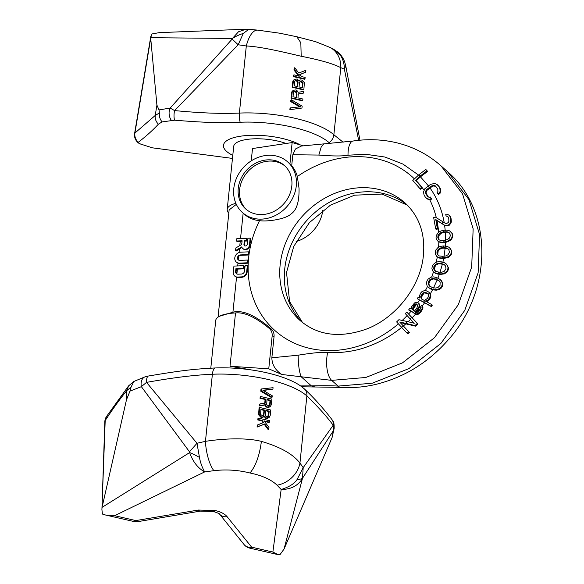 <?xml version="1.0" encoding="UTF-8"?>
<svg xmlns="http://www.w3.org/2000/svg" width="584" height="584" viewBox="0 0 584 584"><rect width="100%" height="100%" fill="white"/><g stroke="black" fill="none" stroke-linecap="round" stroke-linejoin="round"><path stroke-width="0.88" d="M301.191 56.254C284.51 52.319 260.822 46.603 246.309 45.975A24.075 9.87 -83.3 0 1 257.573 30.127L248.879 29.295L243.287 33.427L238.177 44.756L246.309 45.975L239.374 113.077A72.737 23.732 5.9 0 1 333.865 134.773L340.8 67.671C333.347 63.78 320.149 59.977 301.191 56.254L300.826 42.756L296.796 36.741L315.608 41.683L330.172 47.494A24.075 21.425 -64.6 0 0 330.157 47.486L333.566 49.239L340.727 55.801C343.144 59.641 344.363 64.087 344.377 69.146L340.8 67.671A24.075 21.425 -64.6 0 0 330.172 47.494M301.964 108.04L289.876 109.675L301.964 108.04L302.162 106.142L291.423 99.784L291.277 101.207L300.643 106.763L290.584 107.858L290.438 109.288M290.584 107.858L290.029 108.252L289.876 109.675M300.125 107.127L290.715 101.601L291.277 101.207M291.423 99.784L290.861 100.178L290.715 101.601M302.753 100.441L302.191 100.835A72.737 23.732 -174.1 0 0 291.058 98.28L291.62 97.886L302.753 100.441L302.899 99.017L297.928 97.878L298.344 93.842L303.512 93.082L303.687 91.418L298.015 92.301L297.643 91.243L296.081 89.914L293.372 90.264L292.204 92.184L291.62 97.886M293.372 90.264L292.015 91.44L291.642 92.579L291.058 98.28M303.512 93.082L297.877 94.163M303.884 89.52L303.322 89.907A72.737 23.732 -174.1 0 0 292.183 87.352L292.745 86.965L303.884 89.52L304.359 82.578L302.183 80.132L300.264 79.935L298.957 80.847L297.212 78.993L294.504 79.344L293.336 81.264L292.745 86.965M294.504 79.344L293.139 80.512L292.774 81.65L292.183 87.352M304.987 78.833L304.425 79.227A72.737 23.732 -174.1 0 0 293.292 76.665L293.854 76.278L304.987 78.833L305.133 77.409L301.344 76.533L299.855 74.496L305.673 72.182L305.87 70.284L298.796 73.036L294.738 67.722L294.54 69.627L299.446 76.102L294 74.847L293.854 76.278M294 74.847L293.438 75.241L293.292 76.665M298.986 76.424L293.978 70.014L294.54 69.627M294.738 67.722L294.175 68.116L293.978 70.014M305.673 72.182L299.395 74.818M296.081 97.455L296.504 93.36L295.212 91.622A72.737 23.732 -174.1 0 0 294.489 91.462L293.745 91.549M295.117 80.68L295.862 80.592A72.737 23.732 -174.1 0 1 296.344 80.694L297.636 82.439L297.212 86.527M302.14 87.658L302.556 83.614L301.315 81.84A72.737 23.732 -174.1 0 0 300.614 81.672L299.884 81.745M232.468 158.417L152.424 147.832L140.686 144.087L138.663 143.131L138.291 142.277C146.299 136.087 152.993 130.057 158.381 124.18L162.082 121.917L174.55 120.195C210.861 123.1 221.015 122.801 240.199 122.246A68.452 22.331 5.9 0 1 292.343 127.1A68.452 22.331 5.9 0 1 329.12 142.664L329.945 143.394M232.782 155.395A42.428 13.841 -174.1 0 1 231.892 138.233A42.428 13.841 -174.1 0 1 281.926 138.364A42.428 13.841 5.9 0 1 299.38 144.43M257.573 30.127L279.532 33.178L296.796 36.741M286.087 143.482A32.127 10.483 5.9 0 0 277.977 141.116A32.127 10.483 -174.1 0 0 233.709 146.394L227.205 209.386A32.127 10.483 -174.1 0 0 228.797 213.189L228.804 213.197M245.959 29.207L159.22 32.646L152.023 33.952L150.657 37.712L232.432 38.449L238.462 31.799L246.149 29.2M150.657 37.712L156.921 105.164L159.038 109.916L170.156 108.077L232.147 39.091L238.177 44.756L174.594 110.595L170.156 108.077A10.001 7.475 79.9 0 0 171.309 120.289M243.287 33.427A18.644 7.417 -21.5 0 0 232.432 38.449L232.147 39.091M162.082 121.917C159.95 119.289 159.045 116.311 159.381 112.975L159.038 109.916M159.381 112.975L155.198 115.493C154.899 118.807 155.957 121.698 158.381 124.18M155.198 115.493L134.911 133.042C134.466 136.649 135.597 139.722 138.291 142.277M150.672 38.551L134.911 133.042A10.001 1.679 -170.5 0 0 134.627 133.356A10.001 10.001 0 0 0 138.62 143.095M155.22 115.318L156.921 105.164M359.948 140.197L345.75 65.853L344.377 69.146L358.649 140.328M344.691 61.933A18.644 11.848 -155.7 0 0 344.648 61.809A18.644 11.848 -155.7 0 0 340.727 55.801M296.971 93.038L296.504 97.55L292.949 96.732L293.723 91.564L294.986 91.119L296.38 91.688L296.971 93.038L296.504 93.36M294.314 85.863L294.781 81.351L295.613 80.329L296.825 80.358L298.096 82.11L297.636 86.622L294.314 85.863M301.089 81.344L302.913 82.49L302.607 87.768L299.052 86.95L299.519 82.439L300.614 81.672M291.642 92.579L292.204 92.184M292.015 91.44L292.569 91.053M296.336 92.593L296.803 92.272M295.913 92.016L296.38 91.688M295.212 91.622L295.694 91.286M294.489 91.462L294.986 91.119M292.774 81.65L293.336 81.264M293.139 80.512L293.694 80.132M297.636 82.439L298.096 82.11M297.468 81.672L297.935 81.344M297.037 81.088L297.512 80.76M296.344 80.694L296.825 80.358M295.862 80.592L296.351 80.249M301.315 81.84L301.797 81.505M302.556 83.614L303.074 83.257M302.395 82.848L302.913 82.49M301.986 82.256L302.483 81.906M261.391 441.387C280.159 446.884 293.015 454.104 299.942 463.039A24.075 19.126 140.8 0 1 277.072 485.187L281.159 489.487L272.874 552.041L278.05 554.632L279.875 554.8L284.036 549.091L302.446 478.493C297.986 485.793 290.89 489.45 281.159 489.487C288.883 487.1 294.139 483.88 296.913 479.807L303.191 467.667L299.942 463.039L306.877 395.945A72.737 23.732 -174.1 0 0 212.386 374.242L205.451 441.343C220.27 439 244.74 437.146 261.391 441.387C259.581 455.337 255.785 465.879 250.018 473.004C238.221 470.032 226.169 469.251 213.868 470.675L204.656 471.916C202.028 467.156 200.305 462.331 199.472 457.433L196.991 443.278L205.451 441.343A24.075 7.57 79.8 0 0 213.868 470.675M272.086 397.2L271.524 397.594L260.785 391.236L260.975 389.338L261.537 388.944L261.34 390.842L272.086 397.2L272.232 395.777L262.866 390.221L272.918 389.126L273.071 387.703L261.537 388.944M263.282 390.47L272.918 389.126M260.756 396.543L260.194 396.938L260.048 398.361A72.737 23.732 5.9 0 1 265.114 399.434L265.581 399.113L265.165 403.15L259.997 403.909L259.822 405.566L265.494 404.683L265.866 405.741L267.428 407.07L270.129 406.719L271.304 404.8L271.888 399.098L260.756 396.543L260.61 397.967L265.581 399.113M259.997 403.909L259.435 404.296L259.26 405.96L265.026 405.004L265.406 406.062L266.954 407.406A72.737 23.732 5.9 0 1 267.881 407.632L270.129 406.719M264.727 403.216L265.114 399.434M259.624 407.471L259.062 407.858L258.595 414.793L260.829 417.195A72.737 23.732 5.9 0 1 262.034 417.458L264.552 416.136L266.297 417.998L269.005 417.648L270.173 415.728L270.764 410.026L259.624 407.471L259.15 414.406L261.325 416.852L263.245 417.049L264.267 416.553M264.085 416.458L265.822 418.326A72.737 23.732 5.9 0 1 266.757 418.553L269.005 417.648M263.187 422.816L261.69 420.779A72.737 23.732 5.9 0 0 257.814 419.969L257.96 418.546L258.522 418.151L258.376 419.582L262.165 420.451L263.654 422.495L257.836 424.802L257.639 426.707L264.713 423.955L268.771 429.262L268.969 427.364L264.063 420.881L269.509 422.137L269.655 420.714L258.522 418.151M264.457 421.407A72.737 23.732 5.9 0 1 268.947 422.531L269.509 422.137M257.836 424.802L257.274 425.196L257.077 427.094L264.245 424.276L268.209 429.649L268.771 429.262M268.749 406.143L269.567 405.128L270.034 400.617L270.56 400.252L270.093 404.763L268.523 405.865L266.698 404.719L267.005 399.434L270.56 400.252M266.961 399.865A72.737 23.732 5.9 0 1 270.034 400.617M265.829 410.786A72.737 23.732 5.9 0 1 268.676 411.486L269.195 411.121L268.728 415.633L267.895 416.662L268.676 411.486M267.392 417.012L267.903 416.647L266.684 416.626L265.574 415.64L265.873 410.362L269.195 411.121M262.683 415.896L263.523 414.874L263.99 410.362L264.457 410.034L263.99 414.545L262.42 415.647L260.595 414.501L260.902 409.216L264.457 410.034M260.851 409.676A72.737 23.732 5.9 0 1 263.99 410.362M284.036 549.091L332.084 437.547L333.354 430.744L333.194 425.24C326.843 416.604 318.076 406.844 306.877 395.945A10.001 8.621 -48.2 0 0 304.33 388.878L300.979 386.206A68.452 22.331 -174.1 0 0 266.946 372.826A68.452 22.331 -174.1 0 0 214.81 367.978C195.509 369.088 185.223 369.796 148.11 376.081L144.788 376.935L133.875 381.461L131.057 387.075L126.772 390.616C120.362 398.419 113.172 408.399 105.193 420.553A10.001 4.752 -178.1 0 0 104.828 421.743A10.001 10.001 0 0 1 106.485 416.56L128.641 385.834L133.875 381.461M102.127 507.321L189.632 452.593C192.829 461.645 197.837 468.083 204.656 471.916L114.61 515.701L105.543 515.015L102.404 514.051L101.915 509.657L105.193 420.553L106.485 416.56M126.786 390.455L128.641 385.834M131.057 387.075L129.977 391.134L141.372 386.659A10.001 7.015 -110.5 0 1 144.788 376.935M214.81 367.978A10.001 3.891 -92.5 0 0 212.386 374.242C187.23 375.293 160.542 379.921 146.511 382.374L141.372 386.659L189.493 451.797L196.991 443.278L146.511 382.374A10.001 3.431 -100 0 1 148.11 376.081M244.141 544.638A10.001 10.001 0 0 0 249.697 548.12A10.001 3.343 -77.1 0 0 251.646 547.164A10.001 8.147 -38.8 0 1 244.141 544.638L219.599 514.146A10.001 8.147 -38.8 0 0 227.081 516.658C224.752 513.898 220.825 511.861 215.306 510.547L198.341 510.051L135.846 520.578A10.001 3.453 -99.6 0 0 137.795 521.643L200.297 511.117A10.001 3.453 -99.6 0 1 198.341 510.051M296.913 479.807A18.644 0.898 171.8 0 0 302.454 478.493L303.191 467.667L333.194 425.24A10.001 8.118 -38.3 0 0 331.829 419.429L331.829 419.429C332.989 421.816 334.223 420.692 334.172 428.32L332.084 437.547M102.361 506.029L126.472 399.806L129.977 391.134M199.472 457.433A18.644 3.526 31.3 0 0 189.632 452.585L189.493 451.797M126.772 390.616L126.472 399.806M105.543 515.015L133.897 521.527A10.001 3.343 -77.1 0 0 135.846 520.578L114.61 515.701M260.785 391.236L261.34 390.842M260.048 398.361L260.61 397.967M268.603 407.566L269.114 407.216M267.881 407.632L268.377 407.289M266.954 407.406L267.428 407.07M266.275 406.997L266.742 406.668M265.406 406.062L265.866 405.741M265.026 405.004L265.494 404.683M259.26 405.96L259.822 405.566M269.261 405.785L269.779 405.42M269.567 405.128L270.093 404.763M264.275 416.991L264.742 416.662M262.778 417.377L263.245 417.049M262.034 417.458L262.508 417.122M260.829 417.195L261.325 416.852M260.128 416.808L260.639 416.45M259.23 415.896L259.763 415.523M258.595 414.793L259.15 414.406M258.478 413.56L259.033 413.165M267.472 418.494L267.983 418.137M266.757 418.553L267.246 418.21M265.822 418.326L266.297 417.998M265.143 417.925L265.611 417.596M268.209 415.998L268.728 415.633M267.903 416.647L268.414 416.297M263.209 415.531L263.676 415.202M263.523 414.874L263.99 414.545M257.814 419.969L258.376 419.582M261.69 420.779L262.165 420.451M264.245 424.276L264.713 423.955M257.077 427.094L257.639 426.707M401.719 327.347C390.353 336.545 377.972 343.326 364.584 347.692C352.21 352.086 335.435 353.276 327.609 352.495A21.82 9.11 93.6 0 0 331.668 380.366L365.803 377.476L402.515 362.846L434.459 337.705L458.338 304.644L471.689 267.056L473.149 228.833L462.557 193.895L441 165.856L447.432 171.594L468.981 199.633L479.574 234.571L478.121 272.794L464.762 310.381L440.884 343.443L408.946 368.584L372.234 383.214L338.092 386.104C332.727 385.688 323.828 385.615 311.389 385.893L300.577 385.922M251.208 369.913L230.008 366.241L268.757 368.825L272.159 335.924C272.392 332.654 271.275 330.026 268.815 328.047C255.15 316.988 244.046 311.958 235.513 312.951A32.127 10.483 -174.1 0 0 218.051 317.112A32.127 10.483 -174.1 0 0 215.722 320.507L210.795 368.175M327.609 352.495C322.368 351.94 312.549 352.846 298.161 355.196L271.852 357.788C271.998 364.686 275.334 370.249 281.868 374.49L268.757 368.825M235.87 203.327A32.127 10.483 -174.1 0 0 227.205 209.386M303.424 145.81L292.139 142.569L252.507 148.54L251.229 160.87M239.805 245.572L240.25 241.28L242.068 241.207M414.443 178.908A103.047 88.79 -48.2 0 0 297.329 176.565A33.945 29.251 -48.2 0 0 291.701 165.768L292.839 154.731L318.842 155.067C332.646 156.198 342.37 156.249 347.998 155.234L365.263 154.213L384.914 157.03L402.945 164.082L418.56 175.069M418.852 174.798L412.793 180.449L420.027 188.72L420.619 189.245L422.166 187.734L416.129 180.843L420.436 176.828L427.656 171.397L425.787 169.433L426.984 170.798L420.13 176.105A109.106 94.009 -48.2 0 0 418.852 174.798L425.787 169.433M428.225 185.989L424.896 188.698L423.495 191.932L424.035 194.932L425.451 197.319L428.313 199.589L430.101 199.816L431.722 199.056L430.226 196.976L429.189 197.326L427.211 196.085L425.459 192.435L426.13 190.085L429.262 187.515A109.106 94.009 -48.2 0 0 428.225 185.989L430.663 184.383L434.007 183.537L435.956 183.909L438.387 185.792L439.803 188.179L440.212 191.07L439.518 192.815L438.058 193.976L437.109 192.377L437.912 191.567L437.781 189.179L435.409 185.909L433.014 185.486L429.262 187.515M428.32 197.1L426.006 192.932L426.685 190.574L432.153 186.457L433.569 185.975L435.971 186.405M435.693 228.95L436.284 229.476L437.891 228.906L436.314 220.066L444.964 225.599L448.213 225.679L449.578 225.037L451.33 222.073L451.147 218.847L450.381 216.708L448.935 215.16L449.906 216.284L450.899 219.694L450.344 223.052L449.103 224.614L447.008 225.417L444.431 225.117L442.964 224.183A109.106 94.009 -48.2 0 0 442.562 221.599L435.306 217.044L433.664 217.577L435.693 228.95L437.336 228.41L435.759 219.569L442.964 224.183M437.46 240.842L440.38 242.586L443.066 242.791L442.519 242.302L443.847 242.075A109.106 94.009 -48.2 0 0 443.898 240.418L440.81 240.608L438.781 239.637L437.73 237.177L438.679 234.381L440.664 232.731L443.738 231.884A109.106 94.009 -48.2 0 0 443.628 230.257L440.628 231.096L438.307 232.468L436.35 235.432L436.058 237.462L436.43 239.374L438.482 241.659L442.519 242.302M443.628 230.257L447.081 230.118L449.629 230.877L452.374 233.782L452.79 235.739L452.447 237.717L450.271 240.484L446.081 242.287L443.066 242.791M439.044 239.761L438.277 237.673L438.584 235.972L441.212 233.228L445.548 232.169L447.607 232.198L449.768 233.293M436.912 256.661L439.65 258.121L441.256 258.435L440.708 257.946L442.03 257.931A109.106 94.009 -48.2 0 0 442.329 256.267L439.321 255.967L437.511 254.661L436.869 252.011L438.219 249.339L440.38 247.981L443.482 247.609A109.106 94.009 -48.2 0 0 443.621 245.952L440.606 246.317L438.153 247.346L435.81 250.032L435.211 252.032L435.277 254.025L436.912 256.661L440.708 257.946M443.621 245.952L447.001 246.331L449.373 247.477L451.695 250.726L451.804 252.755L451.162 254.719L448.6 257.208L444.241 258.405L441.256 258.435M437.978 254.996L437.423 252.507L437.971 250.835L440.935 248.47L442.964 248.12L442.416 247.623M449.206 249.857L447.271 248.441L442.964 248.12M433.102 271.575L437.117 273.969L440.007 274.407L444.439 273.859L447.329 271.713L448.256 269.83L448.454 267.757L446.585 264.209L447.994 267.355L447.804 269.421L446.869 271.304L443.957 273.436L441.249 273.911L437.847 273.67A109.106 94.009 -48.2 0 0 438.394 272.034L435.533 271.253L433.985 269.647L433.773 266.866L435.481 264.377L437.781 263.347L440.832 263.472A109.106 94.009 -48.2 0 0 441.219 261.807L438.248 261.705L435.722 262.355L433.051 264.698L432.167 266.625L431.926 268.647L433.102 271.575L435.058 272.903L437.847 273.67M435.642 271.297L434.175 269.056L434.328 267.363L436.036 264.866L438.329 263.844L440.343 263.807L444.461 264.808M428.065 287.087L430.744 289.014L433.467 289.912L436.284 290.182L439.314 289.481L441.051 288.306L442.241 286.532L442.73 284.481L441.818 281.123L440.285 279.546L441.92 282.043L442.256 284.05L441.759 286.102L440.562 287.868L437.387 289.598L434.657 289.686L431.394 288.919A109.106 94.009 -48.2 0 0 432.175 287.35L429.532 286.109L428.284 284.24L428.503 281.4L430.539 279.152L432.912 278.473L435.839 279.079A109.106 94.009 -48.2 0 0 436.467 277.466L433.62 276.889L431.08 277.144L428.145 279.086L426.999 280.897L426.451 282.904L427.138 286.05L428.824 287.7L431.394 288.919M425.933 301.512L427.619 301.22L429.298 299.731L430.393 297.928L430.802 295.358L430.357 293.759L428.656 292.029L426.437 290.861L424.407 290.584L421.925 291.657L420.918 292.708L419.37 295.862L419.838 298.096L418.173 297.212L417.261 298.716L423.663 302.096A109.106 94.009 -48.2 0 0 424.94 300.161L423.999 300.286L421.225 298.826L420.75 296.592L421.21 295.241L424.05 292.38L425.802 292.511L427.466 293.387L428.327 294.599A109.106 94.009 -48.2 0 0 429.379 292.723L428.656 292.029M429.882 286.306L428.656 283.583L429.058 281.889L431.087 279.641L433.459 278.969L435.416 279.247L439.248 280.911M417.261 298.716L431.437 306.615L432.335 305.096L431.795 304.622L430.89 306.133L423.663 302.096M408.632 309.921L411.611 311.36L415.582 314.367L416.56 314.666L418.691 314.068L421.575 310.936L423.02 308.038L422.655 306.425L421.604 305.556L420.509 306.943L420.794 307.6L419.984 309.651L418.67 311.316L416.845 312.593L415.969 312.367L418.341 309.367L419.786 306.031L419.173 303.789L417.874 302.738L416.662 302.264L414.574 302.899L411.289 307.053L411.406 308.914L409.727 308.534L408.632 309.921L411.056 310.863L414.83 313.717A109.106 94.009 -48.2 0 0 415.969 312.367L415.377 311.922L418.852 307.023L419.232 305.534L418.619 303.3M421.655 299.052L421.305 297.081L423.502 293.482L424.604 292.869L427.795 293.759M400.186 322.543L408.669 331.756L407.157 333.245L407.858 333.873L409.355 332.369L400.186 322.543L415.647 326.186L417.947 323.981L406.793 312.097L405.267 313.572L410.158 318.886A109.106 94.009 -48.2 0 0 411.611 317.338L417.312 323.419L415.005 325.609L405.727 323.302A109.106 94.009 -48.2 0 0 407.508 321.58L414.239 323.266L410.158 318.886M413.399 310.425L413.085 308.491L413.691 306.731L415.005 305.067L417.122 304.454M271.852 357.788L274.057 336.486A53.341 17.403 -174.1 0 0 272.159 335.924M236.338 204.363L229.14 209.919L218.066 317.105L219.102 316.36L232.921 312.221C242.426 309.644 255.062 315.104 270.845 328.602C273.232 330.639 274.305 333.267 274.057 336.486M234.658 276.013L236.535 277.239A5.336 4.599 -48.2 0 0 238.155 277.458L241.725 277.305A5.336 4.599 -48.2 0 0 247.156 272.078L247.791 265.924L247.331 265.516L245.097 265.611L244.535 271.078A3.03 2.613 131.8 0 1 241.447 274.049L238.104 274.195A3.03 2.613 131.8 0 1 236.381 273.604A3.03 2.613 131.8 0 1 235.607 271.465L235.892 268.735L243.477 268.406L243.762 265.669L233.943 266.092L233.308 272.246A5.336 4.599 -48.2 0 0 234.658 276.013A5.336 4.599 -48.2 0 0 237.695 277.05L241.265 276.896A5.336 4.599 -48.2 0 0 246.696 271.669L247.331 265.516M236.878 273.947L237.374 269.1L243.937 268.815L244.221 266.078L243.762 265.669M236.272 261.997L237.987 263.187A5.818 5.015 -48.2 0 0 240.039 263.537L248.076 263.187L248.353 260.449L247.901 260.041L239.863 260.391A2.913 2.504 131.8 0 1 238.206 259.822A2.913 2.504 131.8 0 1 237.724 256.829A2.913 2.504 131.8 0 1 240.425 254.916L248.463 254.573L248.748 251.835L240.71 252.178A5.818 5.015 -48.2 0 0 235.308 255.996A5.818 5.015 -48.2 0 0 236.272 261.997A5.818 5.015 -48.2 0 0 239.579 263.121L247.616 262.778L247.901 260.041M248.748 251.835L249.207 252.244L248.923 254.982L240.885 255.325A2.913 2.504 -48.2 0 0 238.681 256.456L238.33 259.858A2.913 2.504 -48.2 0 0 238.454 260.011M239.09 252.5L239.462 248.937L241.958 247.448M242.71 248.441L243.17 248.85A4.241 3.657 -48.2 0 0 247.273 249.229A4.241 3.657 -48.2 0 0 249.901 245.521L250.616 238.564L250.156 238.155L247.93 238.25L247.302 244.294A1.818 1.569 131.8 0 1 243.959 244.441L244.346 240.674L246.353 240.586L246.587 238.308L236.768 238.732L236.535 241.017L242.112 240.776L241.871 243.112A2.424 2.088 131.8 0 1 240.55 245.134L235.812 247.959L235.542 250.587L241.747 246.886A4.241 3.657 -48.2 0 0 242.71 248.441A4.241 3.657 -48.2 0 0 246.813 248.821A4.241 3.657 -48.2 0 0 249.441 245.112L250.156 238.155M246.587 238.308L247.047 238.717L246.813 241.002L244.806 241.09L244.411 244.849A1.818 1.569 -48.2 0 0 244.674 245.901M291.701 165.768L289.927 163.987A33.945 29.251 -48.2 0 0 288.788 162.907L287.642 161.877A33.945 29.251 -48.2 0 1 296.278 185.851A33.945 29.251 131.8 0 1 275.247 215.554A33.945 29.251 131.8 0 1 242.418 212.518L244.258 214.16A33.945 29.251 -48.2 0 0 259.522 220.657A103.047 88.79 -48.2 0 0 248.638 257.719A103.047 88.79 -48.2 0 0 295.175 343.545A103.047 88.79 -48.2 0 0 398.405 323.843M240.25 241.28A24.243 7.913 -174.1 0 0 237.089 241.513L236.535 241.017M239.462 248.937L236.104 251.083L235.542 250.587M237.374 269.1A24.243 7.913 -174.1 0 0 236.359 269.151L236.075 271.888L235.607 271.465M236.863 274.042L236.075 271.888M246.813 241.002L246.353 240.586M244.806 241.09L244.346 240.674M248.923 254.982L248.463 254.573M248.076 263.187L247.616 262.778M243.937 268.815L243.477 268.406M236.359 269.151L235.892 268.735M297.329 176.565L299.044 188.318C299.307 201.801 296.614 210.357 290.963 213.992C286.54 218.766 268.304 221.957 259.522 220.657M242.418 212.518A33.945 29.251 131.8 0 1 233.782 188.552A33.945 29.251 -48.2 0 1 254.814 158.841A33.945 29.251 -48.2 0 1 287.642 161.877M412.618 309.389L413.129 306.235L414.443 304.571L415.815 303.833L417.027 304.308L417.611 306.082L416.794 308.118L414.384 311.17L413.173 309.885M413.085 308.491L412.53 307.994M407.508 321.58L398.916 319.711L396.631 321.923L401.456 327.164A109.106 94.009 -48.2 0 0 403.048 325.762M399.631 322.054L405.727 323.302M406.793 312.097L411.611 317.338M426.532 198.443L429.547 199.327L431.174 198.567L430.226 196.976M420.027 188.72L421.611 187.245L415.582 180.354L420.13 176.105M407.157 333.245L401.456 327.164M422.108 305.936L422.305 308.308L419.721 312.111L416.961 314.01L414.83 313.717M429.379 292.723L430.269 294.883L429.861 297.46L427.744 300.3L425.393 301.023L431.795 304.622M424.94 300.161L427.32 298.475L428.415 296.672L428.327 294.599M436.467 277.466L440.285 279.546M432.175 287.35L435.357 288.094L437.883 287.554L440.022 285.401L440.139 282.466L438.737 280.459L435.839 279.079M441.219 261.807L444.431 262.712L446.585 264.209M438.394 272.034L441.708 272.261L444.161 271.37L445.979 268.976L445.658 266.107L443.957 264.355L440.832 263.472M449.373 247.477L451.249 250.332L451.359 252.361L450.717 254.325L448.132 256.792L442.03 257.931M442.329 256.267L445.709 255.982L448.023 254.763L449.476 252.178L448.738 249.441L446.775 247.996L443.482 247.609M450.76 231.79L451.928 233.381L452.344 235.337L452.001 237.316L450.899 239.009L448.359 240.842L443.847 242.075M443.898 240.418L447.256 239.63L449.388 238.119L450.446 235.418L449.293 232.863L447.11 231.753L443.738 231.884M442.562 221.599L445.161 223.249L446.665 223.511L448.337 222.468L448.892 221.365L448.746 218.445L448.103 216.941L446.015 215.766L445.738 214.189L447.234 214.189L448.935 215.16M409.355 332.369L408.669 331.756M415.647 326.186L415.005 325.609M417.947 323.981L417.312 323.419M438.058 193.976L438.591 194.45L440.051 193.289L440.81 190.172L438.964 186.311L437.263 184.632M446.015 215.766L448.585 217.379M422.166 187.734L421.611 187.245M416.129 180.843L415.582 180.354M427.656 171.397L426.984 170.798M301.439 146.022L295.438 149L292.839 154.731M289.927 163.987L292.139 142.569M415.582 314.367L415.034 313.871M411.611 311.36L411.056 310.863M416.56 314.666L416.005 314.17M417.509 314.499L416.961 314.01M418.691 314.068L418.144 313.579M420.268 312.601L419.721 312.111M421.575 310.936L421.035 310.454M422.845 308.797L422.305 308.308M423.02 308.038L422.48 307.556M422.94 307.089L422.4 306.607M418.341 309.367L417.786 308.87M419.407 307.512L418.852 307.023M419.786 306.031L419.232 305.534M419.728 305.096L419.173 304.607M410.158 310.71L409.596 310.206M438.701 257.799L438.146 257.31M439.65 258.121L439.095 257.632M444.241 258.405L443.716 257.931M445.986 258.091L445.49 257.646M447.081 257.799L446.599 257.361M448.6 257.208L448.132 256.792M449.826 256.288L449.366 255.88M451.162 254.719L450.717 254.325M451.804 252.755L451.359 252.361M451.695 250.726L451.249 250.332M450.797 248.966L450.344 248.558M434.744 272.918L434.197 272.429M435.613 273.392L435.058 272.903M437.117 273.969L436.569 273.473M440.007 274.407L439.475 273.933M441.752 274.363L441.249 273.911M442.862 274.232L442.373 273.794M444.439 273.859L443.957 273.436M445.782 273.108L445.315 272.692M447.329 271.713L446.869 271.304M448.256 269.83L447.804 269.421M448.454 267.757L447.994 267.355M447.833 265.859L447.373 265.443M429.379 288.197L428.824 287.7M430.744 289.014L430.196 288.518M433.467 289.912L432.934 289.438M435.175 290.146L434.657 289.686M436.284 290.182L435.774 289.73M437.883 290.044L437.387 289.598M439.314 289.481L438.825 289.043M441.051 288.306L440.562 287.868M442.241 286.532L441.759 286.102M442.73 284.481L442.256 284.05M442.402 282.474L441.92 282.043M441.818 281.123L441.329 280.692M431.437 306.615L430.89 306.133M426.685 301.512L426.145 301.03M427.619 301.22L427.086 300.745M428.276 300.775L427.744 300.3M429.298 299.731L428.766 299.263M430.393 297.928L429.861 297.46M430.831 296.57L430.306 296.095M430.802 295.358L430.269 294.883M430.503 294L429.963 293.518M430.131 293.409L429.583 292.92M322.813 210.328A33.945 29.251 131.8 0 1 296.11 241.579M446.081 242.287L445.548 241.812M447.789 241.718L447.293 241.272M448.841 241.272L448.359 240.842M450.271 240.484L449.804 240.068M451.352 239.418L450.899 239.009M452.447 237.717L452.001 237.316M452.79 235.739L452.344 235.337M452.374 233.782L451.928 233.381M439.029 242.156L438.482 241.659M440.38 242.586L439.832 242.09M441.387 242.747L440.84 242.251M444.964 225.599L444.431 225.117M436.314 220.066L435.759 219.569M446.081 225.928L445.563 225.461M447.512 225.862L447.008 225.417M448.213 225.679L447.716 225.242M449.578 225.037L449.103 224.614M450.811 223.475L450.344 223.052M451.33 222.073L450.863 221.657M451.366 220.11L450.899 219.694M451.147 218.847L450.673 218.431M450.381 216.708L449.906 216.284M447.694 216.591L447.205 216.153M437.891 228.906L437.336 228.41M432.153 186.457L431.605 185.968M427.7 189.486L427.145 188.997M433.569 185.975L433.014 185.486M434.846 185.968L434.292 185.471M440.051 193.289L439.518 192.815M440.759 191.552L440.212 191.07M440.81 190.172L440.256 189.676M440.373 188.683L439.803 188.179M438.964 186.311L438.387 185.792M428.313 199.589L427.751 199.086M430.101 199.816L429.547 199.327M431.722 199.056L431.174 198.567M427.758 196.582L427.211 196.085M426.342 194.195L425.794 193.706M426.006 192.932L425.459 192.435M426.123 191.72L425.568 191.231M426.685 190.574L426.13 190.085M447.607 232.198L447.11 231.753M445.548 232.169L445.015 231.687M438.642 239.257L438.095 238.761M438.277 237.673L437.73 237.177M438.584 235.972L438.029 235.483M439.234 234.877L438.679 234.381M441.212 233.228L440.664 232.731M443.212 232.563L442.657 232.067M447.271 248.441L446.775 247.996M445.285 248.091L444.745 247.609M437.533 254.164L436.978 253.668M437.423 252.507L436.869 252.011M437.971 250.835L437.423 250.339M438.766 249.828L438.219 249.339M440.935 248.47L440.38 247.981M442.584 264.143L442.051 263.661M434.532 270.137L433.985 269.647M434.175 269.056L433.62 268.56M434.328 267.363L433.773 266.866M435.109 265.764L434.562 265.267M436.036 264.866L435.481 264.377M438.329 263.844L437.781 263.347M440.343 263.807L439.796 263.311M437.526 279.948L436.993 279.466M428.831 284.736L428.284 284.24M428.656 283.583L428.101 283.087M429.058 281.889L428.503 281.4M430.065 280.4L429.51 279.904M431.087 279.641L430.539 279.152M433.459 278.969L432.912 278.473M435.416 279.247L434.861 278.758M421.312 298.278L420.757 297.782M421.305 297.081L420.75 296.592M421.765 295.738L421.21 295.241M422.495 294.533L421.94 294.044M423.502 293.482L422.947 292.986M424.604 292.869L424.05 292.38M426.349 293L425.802 292.511M417.086 304.425L416.531 303.935M416.37 304.33L415.815 303.833M415.005 305.067L414.443 304.571M413.691 306.731L413.129 306.235M291.81 186.04A29.098 25.068 131.8 0 1 273.786 211.503A29.098 25.068 131.8 0 1 245.652 208.904A29.098 25.068 131.8 0 1 238.25 188.355A29.098 25.068 131.8 0 1 256.274 162.892A29.098 25.068 131.8 0 1 284.408 165.498A29.098 25.068 131.8 0 1 291.81 186.04M246.353 209.503A29.098 25.068 131.8 0 1 239.63 189.588A29.098 25.068 -48.2 0 1 257.186 164.367A29.098 25.068 -48.2 0 1 285.087 166.126M343.144 142.233L333.865 134.773A10.001 8.621 131.8 0 1 329.12 142.664M174.55 120.195A10.001 4.285 95.3 0 1 174.594 110.595C188.245 111.843 214.211 114.208 239.374 113.077A10.001 3.891 87.5 0 0 240.199 122.246M304.33 388.878L304.33 388.878C313.937 397.828 323.105 408.019 331.829 419.429M277.072 485.187C271.246 479.603 262.223 475.544 250.018 473.004M215.306 510.547A10.001 3.343 102.9 0 1 213.364 511.496L200.297 511.117M272.874 552.041L251.646 547.164L227.081 516.658M334.172 428.32A10.001 9.198 10.1 0 1 333.354 430.744L302.797 477.814M340.954 387.389A21.82 9.22 -86.5 0 1 340.903 387.382L340.903 387.382A21.82 9.22 -86.5 0 1 338.092 386.104L331.668 380.366L281.868 374.49M314.761 386.922L311.389 385.893L301.3 376.877C299.337 372.512 298.293 365.285 298.161 355.196M235.513 312.951L230.008 366.241M420.436 176.828L428.875 186.413M424.006 190.165A103.047 88.79 -48.2 0 0 416.253 180.726M428.262 196.991A103.047 88.79 -48.2 0 0 426.123 193.37M429.955 187.902C437.219 198.18 441.978 209.809 444.227 222.796M436.306 217.671A103.047 88.79 -48.2 0 0 429.736 199.772M444.636 225.387L445.227 230.578M438.606 232.279A103.047 88.79 -48.2 0 0 436.941 220.467M445.512 242.382L445.285 246.426M438.555 247.149A103.047 88.79 -48.2 0 0 438.832 241.995M438.869 239.542A103.047 88.79 -48.2 0 0 438.796 235.615M445.351 232.198L445.555 240.725M443.672 258.405L442.811 262.457M436.226 262.194A103.047 88.79 -48.2 0 0 437.285 256.997M437.701 254.485A103.047 88.79 -48.2 0 0 438.234 250.507M445.147 248.091L443.986 256.741M439.336 274.305L437.869 278.232M431.649 277.05A103.047 88.79 -48.2 0 0 433.489 271.925M434.292 269.406A103.047 88.79 -48.2 0 0 435.416 265.472M442.409 264.114L439.905 272.67M432.627 289.635L430.357 293.759M425.349 290.62A103.047 88.79 -48.2 0 0 427.51 286.467M428.714 283.955A103.047 88.79 -48.2 0 0 430.401 280.152M437.219 279.846L433.438 288.073M424.597 302.789L422.203 306.082M421.093 307.527L416.633 312.944M417.772 302.694A103.047 88.79 -48.2 0 0 419.553 300.125M421.305 297.46A103.047 88.79 -48.2 0 0 423.845 293.285M415.458 314.272L412.143 317.813M408.618 313.973A103.047 88.79 -48.2 0 0 411.129 311.141M413.1 308.797A103.047 88.79 -48.2 0 0 416.56 304.352M410.647 319.317L407.836 322.018M402.215 320.426A103.047 88.79 -48.2 0 0 407.114 315.579M232.921 312.221L236.535 277.239M237.703 265.932L237.987 263.187M238.33 259.858L238.681 256.456M240.528 238.571L243.156 213.175M405.96 323.726L403.354 325.989M244.411 244.849L243.959 244.441M249.901 245.521L249.441 245.112M240.885 255.325L240.425 254.916M240.039 263.537L239.579 263.121M247.156 272.078L246.696 271.669M241.725 277.305L241.265 276.896M238.155 277.458L237.695 277.05M270.845 328.602A49.793 16.242 -174.1 0 0 268.815 328.047M405.157 203.042A78.803 67.897 -48.2 0 0 328.953 195.983A78.803 67.897 -48.2 0 0 280.137 264.946A78.803 67.897 -48.2 0 0 300.176 320.587C317.674 335.406 339.508 338.326 365.686 329.347C395.916 318.36 420.838 286.094 423.4 255.223C425.327 233.739 419.246 216.343 405.157 203.042M347.998 155.234A21.82 7.694 -98.5 0 1 353.05 141.029L323.85 143.89L321.185 147.066L318.842 155.067M407.333 205.093A78.803 67.897 -48.2 0 0 331.946 200.896A78.803 67.897 -48.2 0 0 284.722 269.049A78.803 67.897 -48.2 0 0 302.461 322.507M248.879 29.295L245.93 29.207M134.627 133.356L150.767 36.609M344.648 61.802L345.75 65.861M333.566 49.239L338.209 52.363C341.019 54.86 343.166 58.013 344.655 61.824M219.591 514.132L219.584 514.124C219.971 513.876 217.89 512.993 213.364 511.496M249.697 548.12L278.05 554.632M101.915 509.657L104.828 421.743M133.897 521.527A10.001 10.001 0 0 0 137.795 521.643M447.432 171.594C493.809 211.072 492.641 291.219 447.921 340.216C427.984 362.781 403.924 377.512 375.753 384.411C364.117 387.126 352.502 388.119 340.903 387.382L301.76 386.783M441 165.856C428.181 154.505 413.304 146.788 396.361 142.708C382.272 139.393 367.832 138.831 353.05 141.029M323.843 143.883L301.366 146.029M407.391 205.159L381.972 194.063L354.561 195.18L330.42 205.174L309.374 222.635L293.752 246.382L286.525 272.502L289.598 301.578L302.527 322.565"/></g></svg>
